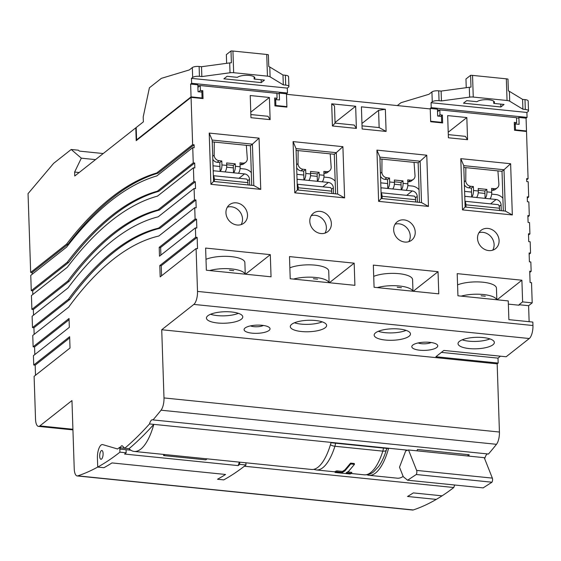 <?xml version="1.0" encoding="UTF-8"?>
<svg xmlns="http://www.w3.org/2000/svg" width="561" height="561" viewBox="0 0 561 561"><rect width="100%" height="100%" fill="white"/><g stroke="black" fill="none" stroke-linecap="round" stroke-linejoin="round"><path stroke-width="0.84" d="M468.309 456.058L467.727 454.599M405.722 450.876L399.502 467.187L403.282 476.724L407.595 480.216L416.262 474.515A2.595 0.968 -84.2 0 0 416.634 470.413L408.534 449.978L405.722 450.876M416.634 470.413L492.348 478.112L484.248 457.678L408.534 449.978M492.348 478.112A2.595 0.968 95.8 0 1 491.976 482.215L483.126 487.895M466.016 207.107L465.939 204.814A5.196 1.942 -84.2 0 0 464.936 201.434M499.556 210.515L499.479 208.222A5.196 1.942 -84.2 0 0 498.014 204.632L464.936 201.266M412.973 291.229L412.587 279.63A22.068 6.963 178.1 0 0 398.03 273.586A22.068 6.963 178.1 0 0 373.717 276.356M397.237 287.26L401.431 287.681M516.513 117.915L518.083 118.069L518.883 117.445L519.114 124.339L515.279 123.946L515.475 129.857L526.499 130.979L525.945 131.414M493.757 103.406L504.058 104.458L500.868 106.976L463.491 103.175L466.682 100.657L476.983 101.702A9.088 2.868 -1.9 0 1 487.102 99.683A9.088 2.868 -1.9 0 1 494.451 102.256A9.088 2.868 -1.9 0 1 493.757 103.406L493.68 101.148M397.335 105.58L400.975 102.705L428.941 94.283L431.935 91.927A5.196 1.641 -1.9 0 1 438.723 90.84L439.046 100.685L441.444 100.931L469.627 97.13L469.298 87.278A5.196 1.641 -1.9 0 1 470.995 87.144L470.602 75.321A5.196 1.641 -1.9 0 1 472.537 75.391L506.331 78.828A5.196 1.641 -1.9 0 1 507.978 79.122L508.371 90.945A5.196 1.641 -1.9 0 1 509.381 91.352L522.586 99.367L524.977 99.606A5.196 1.641 -1.9 0 1 528.174 101.008L528.504 110.861A5.196 1.641 178.1 0 0 525.306 109.458L524.977 99.606M439.046 100.685A5.196 1.641 178.1 0 0 432.265 101.772L431.065 102.719L526.905 112.459L527.067 117.389L526.071 118.175L526.499 130.979M528.504 110.861A5.196 1.641 178.1 0 1 528.104 111.52L526.905 112.459M509.381 91.352L509.711 101.204L522.908 109.213L525.306 109.458M509.711 101.204A5.196 1.641 178.1 0 0 507.053 100.496L506.331 78.828M472.537 75.391L473.26 97.06L507.053 100.496M473.26 97.06A5.196 1.641 178.1 0 0 469.627 97.13M438.723 90.84L441.114 91.085L469.298 87.278M441.128 122.789L441.675 122.354L441.479 116.45L437.65 116.057L437.419 109.164L430.231 108.434L430.659 121.239L441.675 122.354M439.586 110.089L437.44 109.872M518.883 117.445L526.071 118.175M431.065 102.719L431.227 107.642L527.067 117.389M431.227 107.642L430.231 108.434M441.114 91.085L441.444 100.931M522.908 109.213L522.586 99.367M500.868 106.976L500.77 104.122M470.602 75.321L465.96 78.982L466.247 87.691M514.921 130.292L515.475 129.857M514.346 124.682L515.279 123.946M496.836 299.756L496.45 288.158A22.068 6.963 178.1 0 0 481.885 282.113A22.068 6.963 178.1 0 0 457.573 284.876M481.1 295.78L485.293 296.208M329.111 282.709L328.725 271.11A22.068 6.963 178.1 0 0 314.167 265.058A22.068 6.963 178.1 0 0 289.855 267.828M313.382 278.733L317.568 279.161M245.248 274.182L244.862 262.583A22.068 6.963 178.1 0 0 230.305 256.538A22.068 6.963 178.1 0 0 205.992 259.301M229.519 270.206L233.706 270.633M394.425 181.785L400.996 182.451L401.241 189.835A5.196 1.942 -84.2 0 0 403.071 183.342L402.987 180.88L394.362 180.004L394.446 182.465A5.196 1.942 95.8 0 1 392.616 188.959L381.592 187.844A5.196 4.53 51.7 0 0 380.912 187.823M403.071 183.342L407.861 183.826A5.196 1.942 95.8 0 1 406.031 190.326L392.616 188.959M381.992 159.107L381.894 172.15A5.196 4.53 51.7 0 0 386.852 177.767L384.853 179.338L387.525 179.611L387.819 188.475A5.196 1.942 -84.2 0 0 389.65 181.974L394.446 182.465M387.658 183.552L381.431 182.914A10.386 9.06 51.7 0 0 380.744 182.872M417.412 202.163L417.216 196.371A5.196 4.53 51.7 0 0 412.258 190.957L406.031 190.326M419.039 189.688A10.386 9.06 51.7 0 0 412.097 186.035L407.798 185.6M401.073 184.913L394.383 184.232M407.861 183.826L407.735 179.885L410.407 180.158A5.196 4.53 51.7 0 0 413.457 179.31A5.196 4.53 51.7 0 0 415.021 175.516L414.053 162.367M407.791 181.673L408.408 181.729L410.407 180.158M380.007 158.91L380 160.327M386.852 177.767L389.523 178.033L387.525 179.611M389.523 178.033L389.65 181.974M384.853 179.338A5.196 4.53 -128.3 0 1 380.526 176.273M413.457 179.31L411.458 180.887A5.196 4.53 -128.3 0 1 408.408 181.729M400.996 182.451L402.987 180.88M310.563 173.258L317.133 173.924L317.379 181.315A5.196 1.942 -84.2 0 0 319.209 174.815L319.125 172.353L310.499 171.477L310.584 173.938A5.196 1.942 95.8 0 1 308.753 180.439L297.73 179.317A5.196 4.53 51.7 0 0 297.05 179.296M319.209 174.815L323.999 175.298A5.196 1.942 95.8 0 1 322.168 181.799L308.753 180.439M298.129 150.586L298.031 163.623A5.196 4.53 51.7 0 0 302.989 169.24L300.998 170.81L303.669 171.084L303.964 179.948A5.196 1.942 -84.2 0 0 305.794 173.454L310.584 173.938M303.796 175.025L297.568 174.394A10.386 9.06 51.7 0 0 296.881 174.345M333.55 193.636L333.353 187.844A5.196 4.53 51.7 0 0 328.402 182.437L322.168 181.799M335.183 181.161A10.386 9.06 51.7 0 0 328.234 177.507L323.935 177.073M317.217 176.385L310.521 175.705M323.999 175.298L323.872 171.364L326.544 171.631A5.196 4.53 51.7 0 0 329.595 170.782A5.196 4.53 51.7 0 0 331.158 166.989L330.198 153.84M323.928 173.146L324.546 173.209L326.544 171.631M296.145 150.383L296.138 151.8M302.989 169.24L305.661 169.513L303.669 171.084M305.661 169.513L305.794 173.454M300.998 170.81A5.196 4.53 -128.3 0 1 296.664 167.746M329.595 170.782L327.603 172.36A5.196 4.53 -128.3 0 1 324.546 173.209M317.133 173.924L319.125 172.353M226.7 164.731L233.271 165.404L233.516 172.788A5.196 1.942 -84.2 0 0 235.347 166.287L235.269 163.826L226.644 162.949L226.721 165.411A5.196 1.942 95.8 0 1 224.891 171.911L213.867 170.789A5.196 4.53 51.7 0 0 213.187 170.775M235.347 166.287L240.143 166.778A5.196 1.942 95.8 0 1 238.313 173.279L224.891 171.911M214.267 142.059L214.169 155.095A5.196 4.53 51.7 0 0 219.127 160.712L217.135 162.29L219.807 162.557L220.101 171.428A5.196 1.942 -84.2 0 0 221.932 164.927L226.721 165.411M219.933 166.498L213.706 165.867A10.386 9.06 51.7 0 0 213.026 165.825M249.687 185.116L249.498 179.324A5.196 4.53 51.7 0 0 244.54 173.91L238.313 173.279M251.321 172.634A10.386 9.06 51.7 0 0 244.379 168.987L240.08 168.545M233.355 167.865L226.658 167.185M240.143 166.778L240.01 162.837L242.682 163.111A5.196 4.53 51.7 0 0 245.732 162.262A5.196 4.53 51.7 0 0 247.296 158.468L246.335 145.32M240.066 164.618L240.69 164.682L242.682 163.111M212.282 141.856L212.275 143.272M219.127 160.712L221.798 160.986L219.807 162.557M221.798 160.986L221.932 164.927M217.135 162.29A5.196 4.53 -128.3 0 1 212.801 159.219M245.732 162.262L243.74 163.833A5.196 4.53 -128.3 0 1 240.69 164.682M233.271 165.404L235.269 163.826M382.153 198.58L382.076 196.287A5.196 1.942 -84.2 0 0 381.08 192.914M415.694 201.988L415.624 199.695A5.196 1.942 -84.2 0 0 414.151 196.105L381.073 192.739M298.291 190.053L298.214 187.76A5.196 1.942 -84.2 0 0 297.218 184.387M331.839 193.468L331.761 191.168A5.196 1.942 -84.2 0 0 330.289 187.577L297.211 184.218M214.428 181.533L214.358 179.232A5.196 1.942 -84.2 0 0 213.355 175.859M247.976 184.941L247.899 182.648A5.196 1.942 -84.2 0 0 246.433 179.05L213.348 175.691M478.281 190.305L484.858 190.978L485.104 198.363A5.196 1.942 -84.2 0 0 486.934 191.862L486.85 189.401L478.224 188.524L478.309 190.985A5.196 1.942 95.8 0 1 476.471 197.486L465.455 196.364A5.196 4.53 51.7 0 0 464.767 196.35M486.934 191.862L491.724 192.353A5.196 1.942 95.8 0 1 489.893 198.853L476.471 197.486M465.847 167.634L465.756 180.67A5.196 4.53 51.7 0 0 470.714 186.287L468.716 187.865L471.387 188.131L471.682 197.002A5.196 1.942 -84.2 0 0 473.512 190.502L478.309 190.985M471.521 192.072L465.286 191.441A10.386 9.06 51.7 0 0 464.606 191.399M501.268 210.691L501.078 204.898A5.196 4.53 51.7 0 0 496.12 199.485L489.893 198.853M502.901 198.208A10.386 9.06 51.7 0 0 495.959 194.562L491.66 194.12M484.935 193.44L478.245 192.76M491.724 192.353L491.59 188.412L494.262 188.685A5.196 4.53 51.7 0 0 497.319 187.837A5.196 4.53 51.7 0 0 498.883 184.043L497.916 170.895M491.653 190.193L492.27 190.256L494.262 188.685M463.87 167.43L463.856 168.854M470.714 186.287L473.386 186.561L471.387 188.131M473.386 186.561L473.512 190.502M468.716 187.865A5.196 4.53 -128.3 0 1 464.389 184.793M497.319 187.837L495.321 189.408A5.196 4.53 -128.3 0 1 492.27 190.256M484.858 190.978L486.85 189.401M199.12 66.478L199.443 76.331A5.196 1.641 178.1 0 0 192.661 77.418L191.462 78.365L191.624 83.287L190.628 84.073L191.056 96.878L136.596 139.843L136.19 127.529L143.371 121.863L143.202 116.94L149.401 87.789L161.372 78.351L189.338 69.929L192.332 67.565A5.196 1.641 -1.9 0 1 199.12 66.478L201.518 66.724L229.694 62.916A5.196 1.641 -1.9 0 1 231.391 62.783L230.999 50.967A5.196 1.641 -1.9 0 1 232.934 51.03L266.734 54.466A5.196 1.641 -1.9 0 1 268.375 54.768L268.768 66.584A5.196 1.641 -1.9 0 1 269.778 66.997L282.982 75.006L285.374 75.251A5.196 1.641 -1.9 0 1 288.571 76.654L288.901 86.499A5.196 1.641 178.1 0 0 285.703 85.097L285.374 75.251M276.91 93.554L278.48 93.715L279.28 93.084L279.511 99.984L275.675 99.592L275.872 105.503L286.895 106.625L286.341 107.06M254.154 79.052L264.455 80.097L261.265 82.614L223.888 78.813L227.079 76.296L237.38 77.348A9.088 2.868 -1.9 0 1 247.499 75.328A9.088 2.868 -1.9 0 1 254.848 77.895A9.088 2.868 -1.9 0 1 254.154 79.052L254.077 76.794M199.443 76.331L201.841 76.577L230.024 72.769L229.694 62.916M191.462 78.365L287.302 88.105L287.463 93.028L286.468 93.813L286.895 106.625M288.901 86.499A5.196 1.641 178.1 0 1 288.501 87.158L287.302 88.105M269.778 66.997L270.107 76.843L283.305 84.858L285.703 85.097M270.107 76.843A5.196 1.641 178.1 0 0 267.45 76.142L266.734 54.466M232.934 51.03L233.656 72.706L267.45 76.142M233.656 72.706A5.196 1.641 178.1 0 0 230.024 72.769M136.596 139.843L137.165 139.899M201.525 98.434L202.072 98L201.876 92.088L198.047 91.702L197.816 84.802L190.628 84.073M191.056 96.878L202.072 98M199.982 85.735L197.837 85.517M279.28 93.084L286.468 93.813M191.624 83.287L287.463 93.028M201.518 66.724L201.841 76.577M283.305 84.858L282.982 75.006M261.265 82.614L261.167 79.76M230.999 50.967L226.356 54.627L226.644 63.33M275.318 105.938L275.872 105.503M274.743 100.328L275.675 99.592M350.73 463.968L344.91 470.889L342.427 472.446L336.824 471.878L335.106 472.481L350.043 473.996L351.761 473.393L346.158 472.825L348.647 471.268L354.461 464.347L350.73 463.968L350.576 463.127L344.882 469.901L342.448 471.429L336.845 470.861L335.162 471.45L335.106 472.481M351.466 473.526L364.236 474.823C367.946 474.999 371.137 473.954 373.815 471.682L378.584 466.57C381.669 462.236 384.257 456.717 386.354 450.027A5.196 2.328 -162.5 0 1 382.833 451.135L334.917 446.261A49.207 18.394 95.8 0 1 322.841 467.664A49.207 18.394 95.8 0 1 316.32 469.95L335.141 471.864M330.436 444.761A5.196 2.328 17.5 0 0 334.917 446.261A5.196 1.942 95.8 0 0 335.457 443.197M354.461 464.347L354.307 463.505L350.576 463.127M351.761 473.393L351.782 472.376L347.694 471.962M342.448 471.429L342.427 472.446M336.845 470.861L336.824 471.878M453.786 487.523A603.229 225.487 -84.2 0 1 442.082 495.833L413.331 492.909A603.229 225.487 95.8 0 1 407.524 496.478A603.229 225.487 95.8 0 0 413.331 492.909L442.082 495.833A603.229 225.487 95.8 0 1 436.276 499.402L407.524 496.478L436.276 499.402A603.229 225.487 -84.2 0 1 413.268 509.956A10.386 3.885 95.8 0 1 412.608 510.033L77.166 475.931A10.386 3.885 -84.2 0 0 77.818 475.854A603.229 225.487 -84.2 0 0 97.712 467.068A603.229 225.487 -84.2 0 0 119.935 452.173L119.774 447.25L117.579 448.982L102.719 444.614A10.386 3.885 -84.2 0 0 102.453 444.557A10.386 3.885 -84.2 0 0 101.071 445.041A10.386 3.885 -84.2 0 0 97.411 458.042L97.712 467.068L103.939 467.706A603.229 225.487 -84.2 0 0 111.99 462.923L225.564 474.473A603.229 225.487 95.8 0 1 217.514 479.248L223.741 479.879A603.229 225.487 -84.2 0 0 244.372 466.233L453.786 487.523L454.655 484.999M101.541 459.08A4.411 1.648 -84.2 0 0 103.098 454.298A4.411 1.648 -84.2 0 0 101.85 450.504A4.411 1.648 -84.2 0 0 101.261 450.707A4.411 1.648 -84.2 0 0 99.704 455.49A4.411 1.648 -84.2 0 0 100.952 459.284A4.411 1.648 -84.2 0 0 101.541 459.08A4.411 1.648 -84.2 0 0 103.098 454.298A4.411 1.648 -84.2 0 0 101.85 450.504A4.411 1.648 -84.2 0 0 101.261 450.707A4.411 1.648 -84.2 0 0 99.704 455.49A4.411 1.648 -84.2 0 0 100.952 459.284A4.411 1.648 -84.2 0 0 101.541 459.08M124.57 454.052A603.229 225.487 -84.2 0 0 126.169 452.804L126.064 449.719L130.853 450.21L119.837 449.088L119.774 447.25L117.579 448.982L102.719 444.614A10.386 3.885 -84.2 0 0 102.453 444.557A10.386 3.885 -84.2 0 0 101.071 445.041A10.386 3.885 -84.2 0 0 97.411 458.042L97.712 467.068L103.939 467.706A603.229 225.487 -84.2 0 0 111.99 462.923L225.564 474.473A603.229 225.487 -84.2 0 1 217.514 479.248L223.741 479.879A603.229 225.487 95.8 0 0 245.97 464.985L239.736 464.354A603.229 225.487 95.8 0 1 238.145 465.602L124.57 454.052M126.169 452.804L119.935 452.173M239.666 462.159L239.736 464.354M245.893 462.79L245.97 464.985M238.145 465.602L239.344 462.124M269.042 330.443A12.98 4.095 178.1 0 0 270.037 328.795A12.98 4.095 178.1 0 0 259.533 325.128A12.98 4.095 178.1 0 0 245.08 328.01A12.98 4.095 178.1 0 0 244.084 329.658A12.98 4.095 178.1 0 0 254.582 333.325A12.98 4.095 178.1 0 0 269.042 330.443M436.76 347.497A12.98 4.095 178.1 0 0 437.755 345.849A12.98 4.095 178.1 0 0 427.258 342.175A12.98 4.095 178.1 0 0 412.798 345.057A12.98 4.095 178.1 0 0 411.802 346.705A12.98 4.095 178.1 0 0 422.307 350.373A12.98 4.095 178.1 0 0 436.76 347.497M236.356 202.844A11.683 10.189 -128.3 0 1 246.728 211.146A11.683 10.189 -128.3 0 1 243.965 223.096A11.683 10.189 -128.3 0 1 237.093 225.003A11.683 10.189 -128.3 0 1 226.728 216.7A11.683 10.189 -128.3 0 1 229.484 204.751A11.683 10.189 -128.3 0 1 236.356 202.844M227.352 207.177A11.683 10.189 -128.3 0 1 231.37 206.778A11.683 10.189 -128.3 0 1 240.971 213.411A11.683 10.189 -128.3 0 1 241.111 224.61M320.219 211.371A11.683 10.189 -128.3 0 1 330.583 219.674A11.683 10.189 -128.3 0 1 327.82 231.623A11.683 10.189 -128.3 0 1 320.955 233.53A11.683 10.189 -128.3 0 1 310.584 225.227A11.683 10.189 -128.3 0 1 313.347 213.278A11.683 10.189 -128.3 0 1 320.219 211.371M311.215 215.697A11.683 10.189 -128.3 0 1 315.233 215.305A11.683 10.189 -128.3 0 1 324.833 221.939A11.683 10.189 -128.3 0 1 324.966 233.131M404.081 219.891A11.683 10.189 -128.3 0 1 414.446 228.201A11.683 10.189 -128.3 0 1 411.683 240.15A11.683 10.189 -128.3 0 1 404.811 242.057A11.683 10.189 -128.3 0 1 394.446 233.748A11.683 10.189 -128.3 0 1 397.209 221.798A11.683 10.189 -128.3 0 1 404.081 219.891M395.077 224.225A11.683 10.189 -128.3 0 1 399.095 223.825A11.683 10.189 -128.3 0 1 408.696 230.466A11.683 10.189 -128.3 0 1 408.829 241.658M487.937 228.418A11.683 10.189 -128.3 0 1 498.308 236.721A11.683 10.189 -128.3 0 1 495.545 248.67A11.683 10.189 -128.3 0 1 488.673 250.578A11.683 10.189 -128.3 0 1 478.309 242.275A11.683 10.189 -128.3 0 1 481.072 230.326A11.683 10.189 -128.3 0 1 487.937 228.418M478.94 232.752A11.683 10.189 -128.3 0 1 482.951 232.352A11.683 10.189 -128.3 0 1 492.558 238.993A11.683 10.189 -128.3 0 1 492.691 250.185M34.151 334.37L33.933 327.743L69.837 299.413L68.4 299.265A545.103 203.762 95.8 0 1 113.077 251.58A545.103 203.762 95.8 0 1 158.56 228.138L194.471 199.814L194.092 188.482L158.188 216.812A556.771 208.124 95.8 0 0 112.712 240.508A556.771 208.124 95.8 0 0 68.021 287.94L32.117 316.264L32.496 327.596L68.4 299.265M69.837 299.413A545.103 203.762 95.8 0 1 114.514 251.721A545.103 203.762 95.8 0 1 159.997 228.285L158.56 228.138M34.824 354.566L34.572 346.95L33.134 346.803L32.755 335.471L68.659 307.148A536.989 200.726 95.8 0 1 113.336 259.273A536.989 200.726 95.8 0 1 158.826 236.02L194.73 207.689L196.168 207.836L195.908 199.954L194.471 199.814M33.513 315.163L33.33 309.518L69.234 281.194L67.797 281.047A563.882 210.782 95.8 0 1 112.488 233.769A563.882 210.782 95.8 0 1 157.957 209.912L193.861 181.589L193.405 167.802L157.501 196.126A578.111 216.097 95.8 0 0 112.039 220.27A578.111 216.097 95.8 0 0 67.334 267.253L31.43 295.584L31.893 309.37L67.797 281.047M69.234 281.194A563.882 210.782 95.8 0 1 113.925 233.916A563.882 210.782 95.8 0 1 159.394 210.059L157.957 209.912M32.826 294.483L32.706 290.801L68.61 262.478L67.173 262.331A583.195 217.998 95.8 0 1 111.877 215.452A583.195 217.998 95.8 0 1 157.339 191.203L193.243 162.872L192.739 147.606L156.828 175.93A598.973 223.895 95.8 0 0 111.387 200.487A598.973 223.895 95.8 0 0 66.668 247.064L30.764 275.388L31.269 290.654L67.173 262.331M68.61 262.478A583.195 217.998 95.8 0 1 113.315 215.592A583.195 217.998 95.8 0 1 158.777 191.343L157.339 191.203M32.159 274.287L32.103 272.583L68.007 244.252L66.57 244.105A602.03 225.038 95.8 0 1 111.288 197.591A602.03 225.038 95.8 0 1 156.729 172.977L192.64 144.654L191.07 97.369L203.047 98.589L202.787 90.707L200.389 90.468L200.228 85.538L276.903 93.336L277.064 98.259L274.666 98.014L274.932 105.896L286.909 107.116L286.489 94.311L430.245 108.925L430.673 121.73L442.65 122.943L442.391 115.068L439.992 114.823L439.831 109.9L516.506 117.691L516.667 122.621L514.269 122.375L514.535 130.257L526.513 131.47L528.083 178.749L526.646 178.608L526.744 181.561L528.182 181.708L528.686 196.974L527.249 196.827L527.41 201.757L528.848 201.897L529.303 215.69L527.866 215.543L528.097 222.436L529.535 222.584L529.914 233.909L528.476 233.769L528.735 241.644L530.173 241.791L530.552 253.116L529.114 252.976L529.402 261.84L530.839 261.987L531.155 271.342L529.717 271.194L530.089 282.527L531.526 282.667L532.2 302.863L522.614 301.888L521.898 280.22L457.201 273.642L457.937 295.801L508.252 300.92L508.876 319.637L532.838 322.07L532.95 325.52A10.386 3.885 95.8 0 1 529.289 338.514L193.847 304.413A10.386 3.885 -84.2 0 0 197.507 291.418L196.084 248.572L160.18 276.896L159.801 265.57L195.712 237.24L195.396 227.885L159.492 256.209L159.198 247.345L195.102 219.021L194.73 207.689M68.007 244.252A602.03 225.038 95.8 0 1 112.726 197.731A602.03 225.038 95.8 0 1 158.167 173.125L156.729 172.977M241.377 319.195A18.176 5.736 178.1 0 0 242.773 316.888A18.176 5.736 178.1 0 0 228.068 311.748A18.176 5.736 178.1 0 0 207.829 315.787A18.176 5.736 178.1 0 0 206.434 318.094A18.176 5.736 178.1 0 0 221.139 323.227A18.176 5.736 178.1 0 0 241.377 319.195M325.24 327.722A18.176 5.736 178.1 0 0 326.628 325.415A18.176 5.736 178.1 0 0 311.93 320.275A18.176 5.736 178.1 0 0 291.692 324.307A18.176 5.736 178.1 0 0 290.296 326.614A18.176 5.736 178.1 0 0 304.995 331.754A18.176 5.736 178.1 0 0 325.24 327.722M409.095 336.242A18.176 5.736 178.1 0 0 410.491 333.935A18.176 5.736 178.1 0 0 395.793 328.802A18.176 5.736 178.1 0 0 375.554 332.834A18.176 5.736 178.1 0 0 374.159 335.141A18.176 5.736 178.1 0 0 388.857 340.275A18.176 5.736 178.1 0 0 409.095 336.242M492.958 344.77A18.176 5.736 178.1 0 0 494.353 342.462A18.176 5.736 178.1 0 0 479.655 337.329A18.176 5.736 178.1 0 0 459.417 341.361A18.176 5.736 178.1 0 0 458.021 343.669A18.176 5.736 178.1 0 0 472.72 348.802A18.176 5.736 178.1 0 0 492.958 344.77M119.837 449.088L120.271 447.825A4.776 1.788 95.8 0 1 122.003 445.75A4.776 1.788 95.8 0 1 122.508 446.016L124.717 448.267L129.03 448.702A49.207 18.394 -84.2 0 0 134.219 451.437A49.207 18.394 -84.2 0 0 153.812 424.375A603.229 225.487 95.8 0 1 129.03 448.702M124.717 448.267A603.229 225.487 -84.2 0 0 149.499 423.934L331.116 442.398A49.207 18.394 -84.2 0 1 311.523 469.466L134.219 451.437M484.564 458.463A603.229 225.487 -84.2 0 0 484.942 458.035A7.616 2.847 95.8 0 1 487.467 453.919M484.367 457.979L484.942 458.035M103.224 153.532L79.452 151.112L78.4 150.208L71.212 149.478L53.653 163.328L28.05 193.636L30.666 272.436L66.57 244.105M79.157 172.522L74.62 172.059L74.746 176L135.79 127.845L136.211 140.65L191.07 97.369M71.212 149.478L81.324 158.174L74.62 172.059M95.51 159.619L81.324 158.174M385.365 109.269L361.403 106.835L362.14 128.995L386.101 131.435L385.365 109.269L378.577 110.356L379.152 127.592L386.101 131.435M356.389 128.413L332.428 125.973L331.691 103.813L334.489 105.875L335.064 123.111L354.229 125.061L356.389 128.413L355.653 106.246L331.691 103.813M467.565 139.71L466.829 117.551L447.664 115.601L448.4 137.768L467.565 139.71L465.406 136.365L448.295 134.619M270.136 119.64L269.399 97.481L250.227 95.531L250.963 117.698L270.136 119.64L267.976 116.288L250.858 114.549M259.049 138.146L260.746 189.373L210.908 184.303L209.211 133.083L259.049 138.146L252.422 144.163L212.17 140.068L213.545 181.441L253.796 185.53L252.422 144.163L250.43 145.734L251.742 185.319M205.621 248.067L206.357 270.227L271.047 276.804L270.311 254.645L205.621 248.067M342.904 146.673L344.608 197.893L294.77 192.83L293.066 141.61L342.904 146.673L336.284 152.683L296.033 148.595L297.4 189.962L337.659 194.057L336.284 152.683L334.286 154.261L335.604 193.847M289.483 256.594L290.219 278.754L354.91 285.332L354.173 263.165L289.483 256.594M426.767 155.201L428.464 206.42L378.626 201.357L376.929 150.131L426.767 155.201L420.147 161.21L379.888 157.122L381.263 198.489L421.514 202.584L420.147 161.21L418.148 162.788L419.46 202.374M373.338 265.115L374.075 287.281L438.772 293.852L438.036 271.692L373.338 265.115M510.629 163.728L512.326 214.947L462.488 209.877L460.791 158.658L510.629 163.728L504.002 169.738L463.751 165.642L465.125 207.016L505.377 211.104L504.002 169.738L502.011 171.308L503.322 210.901M158.167 173.125L194.078 144.794L192.64 144.654M194.078 144.794L194.176 147.753L192.739 147.606M158.777 191.343L194.681 163.02L193.243 162.872M194.681 163.02L194.842 167.942L193.405 167.802M159.394 210.059L195.298 181.736L193.861 181.589M195.298 181.736L195.53 188.629L194.092 188.482M160.888 255.108L160.635 247.492L196.539 219.162L195.102 219.021M196.539 219.162L196.834 228.032L195.396 227.885M161.575 275.795L161.238 265.711L197.149 237.387L195.712 237.24M197.149 237.387L197.521 248.712L196.084 248.572M35.504 375.253L35.175 365.169L33.737 365.022L69.641 336.698L70.02 348.023L34.109 376.354L35.532 419.2A10.386 3.885 -84.2 0 0 38.471 426.388A10.386 3.885 -84.2 0 0 39.852 425.904L71.962 400.568L74.227 468.751A10.386 3.885 -84.2 0 0 77.166 475.931M33.134 346.803L69.038 318.473L69.333 327.344L33.429 355.667L33.737 365.022M33.933 327.743L32.496 327.596M33.33 309.518L31.893 309.37M32.706 290.801L31.269 290.654M32.103 272.583L30.666 272.436M149.499 423.934A7.616 2.847 95.8 0 1 152.529 419.747A7.616 2.847 95.8 0 1 153.02 419.916A603.229 225.487 -84.2 0 0 161.035 410.203A10.386 3.885 -84.2 0 0 163.987 397.931L161.729 329.749L193.847 304.413M529.149 254.224L530.552 253.116M529.759 272.443L531.155 271.342M529.135 321.691L528.609 305.696L532.2 302.863M163.987 397.931L499.43 432.033L497.172 363.851L498.168 363.065L435.876 356.733L443.849 350.436L506.148 356.768L529.289 338.514M498.168 363.065L498.007 358.135L500.475 356.193M499.43 432.033A10.386 3.885 95.8 0 1 496.485 444.305L161.035 410.203M153.02 419.916L488.463 454.017A603.229 225.487 -84.2 0 0 496.485 444.305M528.518 235.01L529.914 233.909M527.908 216.791L529.303 215.69M527.291 198.075L528.686 196.974M136.197 127.887L135.79 127.845M197.9 87.376L200.228 85.538M437.503 111.737L439.831 109.9M526.688 179.857L528.083 178.749M463.814 167.423L502.011 171.308M379.951 158.903L418.148 162.788M296.089 150.376L334.286 154.261M212.226 141.849L250.43 145.734M462.166 339.833A18.176 5.736 178.1 0 0 489.956 338.907M161.729 329.749L497.172 363.851M508.364 304.125L519.037 305.212L519.023 304.721L522.614 301.888M497.095 299.784L521.898 280.22M463.751 165.642L460.791 158.658M512.326 214.947L505.377 211.104M465.125 207.016L462.488 209.877M378.31 331.306A18.176 5.736 178.1 0 0 406.101 330.387M413.233 291.257L438.036 271.692M379.888 157.122L376.929 150.131M428.464 206.42L421.514 202.584M381.263 198.489L378.626 201.357M294.448 322.778A18.176 5.736 178.1 0 0 322.238 321.86M329.37 282.737L354.173 263.165M296.033 148.595L293.066 141.61M344.608 197.893L337.659 194.057M297.4 189.962L294.77 192.83M210.585 314.258A18.176 5.736 178.1 0 0 238.376 313.333M245.508 274.21L270.311 254.645M212.17 140.068L209.211 133.083M260.746 189.373L253.796 185.53M213.545 181.441L210.908 184.303M366.964 474.774A49.207 18.394 -84.2 0 0 369.033 475.307A49.207 18.394 -84.2 0 0 388.626 448.246L388.226 448.562L331.025 442.741M403.149 476.401A49.207 18.394 95.8 0 1 397.3 478.182L369.033 475.307M416.977 450.841A7.616 2.847 -84.2 0 1 417.454 449.487L469.206 454.754A7.616 2.847 -84.2 0 0 468.73 456.1M198.741 91.773L200.389 90.468M201.133 92.011L202.787 90.707M274.736 100.096L277.064 98.259M438.344 116.127L439.992 114.823M440.736 116.372L442.391 115.068M514.339 124.451L516.667 122.621M407.854 450.195L331.116 442.398M35.175 365.169L69.683 337.946M34.572 346.95L69.08 319.721M161.238 265.711L159.801 265.57M160.635 247.492L159.198 247.345M159.997 228.285L195.908 199.954M519.023 304.721L528.609 305.696M250.781 112.165L269.399 97.481M448.211 132.235L466.829 117.551M335.043 122.508L355.653 106.246M361.957 123.469L378.577 110.356M362.034 125.853L379.152 127.592M332.428 125.973L335.064 123.111M441.381 352.385L498.007 358.135M207.065 458.842L205.796 459.845L163.623 455.56L164.892 454.557M163.588 454.424L163.623 455.56M491.976 482.215L416.262 474.515M499.479 208.222L465.939 204.814M377.294 287.604A22.068 6.963 -1.9 0 1 399.411 285.991A22.068 6.963 -1.9 0 1 412.847 291.222M432.265 101.772L431.935 91.927M461.156 296.131A22.068 6.963 -1.9 0 1 483.273 294.511A22.068 6.963 -1.9 0 1 496.709 299.742M293.438 279.083A22.068 6.963 -1.9 0 1 315.555 277.464A22.068 6.963 -1.9 0 1 328.991 282.695M209.576 270.556A22.068 6.963 -1.9 0 1 231.693 268.936A22.068 6.963 -1.9 0 1 245.129 274.168M381.592 187.844L380.926 188.363M412.258 190.957L406.697 195.347M417.216 196.371L415.378 197.823M380.428 173.3L381.894 172.15M297.73 179.317L297.064 179.843M328.402 182.437L322.841 186.82M333.353 187.844L331.516 189.295M296.566 164.78L298.031 163.623M213.867 170.789L213.208 171.315M244.54 173.91L238.979 178.293M249.498 179.324L247.66 180.768M212.703 156.253L214.169 155.095M415.624 199.695L382.076 196.287M331.761 191.168L298.214 187.76M247.899 182.648L214.358 179.232M465.455 196.364L464.788 196.89M496.12 199.485L490.559 203.874M501.078 204.898L499.241 206.343M464.291 181.827L465.756 180.67M192.661 77.418L192.332 67.565M364.236 474.823A49.207 18.394 -84.2 0 0 370.765 472.53A49.207 18.394 -84.2 0 0 382.833 451.135A5.196 1.942 95.8 0 0 383.38 448.064M120.271 447.825L129.044 448.716M77.818 475.854L413.268 509.956M197.507 291.418L532.95 325.52M39.852 425.904L72.916 429.263M418.204 342.939A7.791 2.461 178.1 0 0 431.121 342.512M250.479 325.885A7.791 2.461 178.1 0 0 263.397 325.457M483.309 487.909L407.595 480.216M313.655 469.354L316.32 469.95M386.354 450.027A5.196 5.196 0 0 0 386.592 448.393M38.471 426.388L72.937 429.887"/></g></svg>
